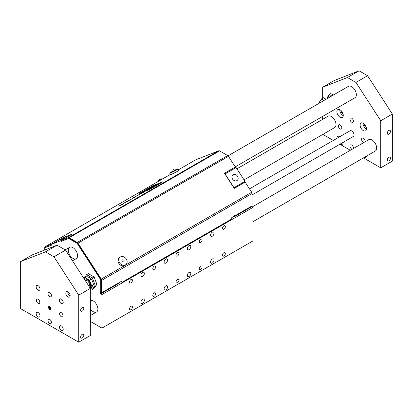 <?xml version="1.0" encoding="UTF-8"?>
<svg xmlns="http://www.w3.org/2000/svg" width="413" height="413" viewBox="0 0 413 413"><rect width="100%" height="100%" fill="white"/><g stroke="black" fill="none" stroke-linecap="round" stroke-linejoin="round"><path stroke-width="0.62" d="M142.201 191.947L143.296 191.395L142.201 191.947M143.125 191.632L142.433 191.885M157.998 183.986L159.082 183.357L157.038 184.162L154.539 185.602L158.034 184.059L155.371 185.458M159.082 183.357L158.034 184.059M157.033 184.162L151.741 186.862L155.98 184.848M162.836 181.792L152.753 185.731L139.465 193.392L149.552 189.453L162.836 181.792L149.692 189.474L139.486 193.475M162.67 181.87L149.599 189.412L139.625 193.315L152.702 185.773L162.67 181.87M162.221 182.133L159.082 183.362M155.128 184.91L152.634 185.958M152.702 185.773L140.121 193.124M152.588 186.841L155.071 185.452L152.614 186.893M155.107 185.53L154.725 185.798L155.071 185.452M153.016 186.655L152.624 186.913M154.767 185.876L150.554 187.905L153.13 186.877M152.17 187.27L151.767 187.517M152.645 187.074L152.206 187.342M150.156 188.132L147.658 189.577L150.585 187.967M149.403 188.473L147.72 189.206L149.439 188.545M149.831 188.225L149.423 188.504M147.684 189.133L148.489 188.999M124.39 202.824L127.137 201.627L124.483 202.959M126.698 201.931L124.68 202.804M127.137 201.627L124.664 202.979M124.065 203.191L122.95 203.914L123.967 203.119M145.552 190.538L147.709 189.33L145.572 190.579M147.446 189.696L145.185 191.002L148.964 189.123L147.777 189.706L147.446 189.696L147.746 189.402L147.41 189.629L147.709 189.33M146.894 189.861L146.445 190.078L146.894 189.861M147.08 189.908L143.796 191.451L146.176 190.429M152.474 187.089L153.016 186.826M143.151 191.611L144.194 191.173L143.182 191.668M143.44 191.611L141.7 192.448M149.103 188.818L148.68 188.984M151.762 187.502L148.675 189.268M147.658 189.577L148.282 189.417M152.614 185.917L151.509 186.552L152.722 186.031M152.769 186.015L151.87 186.5M151.514 186.671L150.409 187.187L151.586 186.614M148.964 189.123L145.185 191.002M150.957 186.934L151.323 186.697L150.957 186.934M151.819 186.511L151.101 186.996M155.603 184.895L156.579 184.425M155.422 184.962L152.629 186.604M144.648 190.517L145.557 190.13L144.684 190.584M145.407 190.212L144.442 190.863L145.583 190.207M152.211 186.743L149.542 188.132L152.211 186.743M149.542 188.132L149.955 188.06M152.593 186.531L150.358 187.905M143.776 191.018L144.803 190.62L143.776 191.018M144.271 190.858L143.357 191.425M143.765 191.059L143.456 191.219L143.796 191.121M144.209 191.353L144.514 191.193M144.049 191.534L144.901 191.018M143.796 191.451L144.06 191.436M145.231 190.976L144.932 191.023M140.921 192.67L141.664 192.375M141.829 192.282L141.432 192.437L141.731 192.236M146.636 189.665L145.918 190.037L146.636 189.665M147.193 189.453L146.414 189.841M139.269 194.244L143.982 191.937L141.757 192.809L143.316 192.267L137.88 195.251M141.401 193.016L142.026 192.856M141.494 193.372L140.497 193.852M140.343 193.914L139.341 194.394M142.031 193.062L141.53 193.449M143.456 192.241L141.783 193.103M143.982 191.937L143.492 192.313M146.114 190.109L144.922 190.765M137.839 195.179L138.154 195.024M140.466 193.95L140.09 194.193L140.43 193.878M137.524 195.468L140.095 194.172M140.084 194.141L139.811 194.306M138.732 194.884L139.083 194.745M140.131 194.265L139.119 194.817M143.956 191.162L144.431 190.935L143.956 191.162M144.664 190.842L143.889 191.276M144.978 190.718L144.7 190.914M136.336 195.989L138.68 194.998L135.077 196.81M138.68 194.998L136.373 196.061M134.777 196.841L135.041 196.738M150.497 187.182L149.687 187.647L150.508 187.203M150.053 187.497L150.683 187.265M150.347 187.404L149.723 187.719M134.065 197.497L131.979 198.483L135.387 196.882L133.76 197.837M135.387 196.882L133.43 197.941M132.836 198.157L131.21 199.2M133.409 197.946L132.878 198.23M131.979 198.483L132.258 198.498M133.719 197.765L133.977 197.641M133.709 197.533L132.496 198.312M149.057 188.163L149.692 187.672M130.9 199.231L131.174 199.128M148.339 188.385L149.367 187.982L148.339 188.385M148.835 188.22L148.024 188.653M149.201 188.08L148.871 188.297M127.885 200.816L131.752 198.983L127.922 200.883M129.992 199.66L130.085 199.949M129.398 200.088L128.293 200.723M129.383 200.109L131.752 198.983M129.315 200.367L126.662 201.699M126.574 201.57L126.832 201.704M127.493 201.126L128.841 200.599L127.529 201.198M128.923 200.733L126.843 201.72M124.282 203.103L123.224 203.81M122.914 203.841L123.188 203.738M146.889 189.221L146.104 189.675L146.889 189.221M147.482 189.015L146.45 189.629M122.449 204.203L120.364 205.189L123.771 203.594L122.145 204.543M123.771 203.594L121.814 204.647M121.221 204.863L120.364 205.189M121.794 204.652L121.262 204.936M122.103 204.471L122.362 204.347M122.093 204.239L120.88 205.018M145.422 190.233L146.269 189.644M145.83 189.939L146.171 189.722L145.83 189.939M121.654 204.827L119.042 205.922L121.004 205.153L119.956 205.906L121.654 204.827L119.956 205.906M120.379 205.4L118.82 206.252M119.656 205.932L119.92 205.829M119.042 205.922L119.641 205.777M52.183 244.826L51.713 244.155L62.575 237.883L72.363 234.052L61.501 240.32L61.878 241.053L68.77 238.353A0.821 0.475 -120 0 1 69.147 238.409L77.277 243.102A0.821 0.475 60 0 1 77.649 243.474L100.88 279.4A0.821 0.475 60 0 1 101.087 280.029L101.087 292.394A0.821 0.475 -120 0 1 100.953 292.745L100.581 293.044L101.051 293.715L101.397 293.436A1.642 0.95 60 0 0 101.67 292.729L101.67 280.365A1.642 0.95 60 0 0 101.252 279.1L78.021 243.18A1.642 0.95 60 0 0 77.277 242.431L227.697 155.587L219.566 150.895A1.642 0.95 -120 0 0 218.823 150.776L195.592 159.872A1.642 0.95 -120 0 0 195.514 159.908A1.642 0.95 -120 0 0 195.447 159.955M219.566 150.895L69.147 237.738A1.642 0.95 -120 0 0 68.398 237.62L61.501 240.32M51.713 244.155L45.167 246.716A1.642 0.95 -120 0 0 45.094 246.752A1.642 0.95 -120 0 0 44.754 247.506L44.754 249.989M178.111 168.829L178.86 170.285A4.724 0.336 152.9 0 1 174.807 172.737A4.724 0.336 152.9 0 1 170.45 174.591L169.707 173.135A4.724 0.336 -27.1 0 0 174.064 171.281A4.724 0.336 -27.1 0 0 178.111 168.829A4.724 0.336 -27.1 0 0 174.647 170.233M140.869 302.285A2.463 1.425 -60 0 1 141.948 299.807A2.463 1.425 -60 0 1 143.848 299.146A2.463 1.425 -60 0 1 143.848 301.991A2.463 1.425 -60 0 1 141.38 303.416A2.463 1.425 -60 0 1 140.869 302.285M164.1 288.873A2.463 1.425 -60 0 1 165.179 286.395A2.463 1.425 -60 0 1 167.079 285.734A2.463 1.425 -60 0 1 167.079 288.579A2.463 1.425 -60 0 1 164.611 290.003A2.463 1.425 -60 0 1 164.1 288.873M187.332 275.461A2.463 1.425 -60 0 1 188.411 272.983A2.463 1.425 -60 0 1 190.31 272.322A2.463 1.425 -60 0 1 190.31 275.166A2.463 1.425 -60 0 1 187.843 276.591A2.463 1.425 -60 0 1 187.332 275.461M210.563 262.048A2.463 1.425 -60 0 1 211.642 259.57A2.463 1.425 -60 0 1 213.542 258.91A2.463 1.425 -60 0 1 213.542 261.754A2.463 1.425 -60 0 1 211.074 263.179A2.463 1.425 -60 0 1 210.563 262.048M140.869 275.461A2.463 1.425 -60 0 1 141.948 272.983A2.463 1.425 -60 0 1 143.848 272.322A2.463 1.425 -60 0 1 143.848 275.166A2.463 1.425 -60 0 1 141.38 276.591A2.463 1.425 -60 0 1 140.869 275.461M164.1 262.048A2.463 1.425 -60 0 1 165.179 259.57A2.463 1.425 -60 0 1 167.079 258.91A2.463 1.425 -60 0 1 167.079 261.754A2.463 1.425 -60 0 1 164.611 263.179A2.463 1.425 -60 0 1 164.1 262.048M187.332 248.636A2.463 1.425 -60 0 1 188.411 246.158A2.463 1.425 -60 0 1 190.31 245.498A2.463 1.425 -60 0 1 190.31 248.342A2.463 1.425 -60 0 1 187.843 249.767A2.463 1.425 -60 0 1 187.332 248.636M210.563 235.224A2.463 1.425 -60 0 1 211.642 232.746A2.463 1.425 -60 0 1 213.542 232.085A2.463 1.425 -60 0 1 213.542 234.93A2.463 1.425 -60 0 1 211.074 236.355A2.463 1.425 -60 0 1 210.563 235.224M129.568 308.81A2.019 1.167 -60 0 1 130.451 306.782A2.019 1.167 -60 0 1 132.01 306.24A2.019 1.167 -60 0 1 132.01 308.568A2.019 1.167 -60 0 1 129.987 309.735A2.019 1.167 -60 0 1 129.568 308.81M152.8 295.398A2.019 1.167 -60 0 1 153.682 293.369A2.019 1.167 -60 0 1 155.242 292.827A2.019 1.167 -60 0 1 155.242 295.156A2.019 1.167 -60 0 1 153.218 296.322A2.019 1.167 -60 0 1 152.8 295.398M176.031 281.986A2.019 1.167 -60 0 1 176.914 279.952A2.019 1.167 -60 0 1 178.473 279.415A2.019 1.167 -60 0 1 178.473 281.743A2.019 1.167 -60 0 1 176.449 282.91A2.019 1.167 -60 0 1 176.031 281.986M199.262 268.574A2.019 1.167 -60 0 1 200.145 266.54A2.019 1.167 -60 0 1 201.704 266.003A2.019 1.167 -60 0 1 201.704 268.331A2.019 1.167 -60 0 1 199.68 269.498A2.019 1.167 -60 0 1 199.262 268.574M222.493 255.162A2.019 1.167 -60 0 1 223.376 253.128A2.019 1.167 -60 0 1 224.935 252.591A2.019 1.167 -60 0 1 224.935 254.919A2.019 1.167 -60 0 1 222.912 256.086A2.019 1.167 -60 0 1 222.493 255.162M129.568 281.986A2.019 1.167 -60 0 1 130.451 279.952A2.019 1.167 -60 0 1 132.01 279.415A2.019 1.167 -60 0 1 132.01 281.743A2.019 1.167 -60 0 1 129.987 282.91A2.019 1.167 -60 0 1 129.568 281.986M152.8 268.574A2.019 1.167 -60 0 1 153.682 266.54A2.019 1.167 -60 0 1 155.242 266.003A2.019 1.167 -60 0 1 155.242 268.331A2.019 1.167 -60 0 1 153.218 269.498A2.019 1.167 -60 0 1 152.8 268.574M176.031 255.162A2.019 1.167 -60 0 1 176.914 253.128A2.019 1.167 -60 0 1 178.473 252.591A2.019 1.167 -60 0 1 178.473 254.919A2.019 1.167 -60 0 1 176.449 256.086A2.019 1.167 -60 0 1 176.031 255.162M199.262 241.75A2.019 1.167 -60 0 1 200.145 239.716A2.019 1.167 -60 0 1 201.704 239.173A2.019 1.167 -60 0 1 201.704 241.507A2.019 1.167 -60 0 1 199.68 242.674A2.019 1.167 -60 0 1 199.262 241.75M222.493 228.337A2.019 1.167 -60 0 1 223.376 226.303A2.019 1.167 -60 0 1 224.935 225.761A2.019 1.167 -60 0 1 224.935 228.095A2.019 1.167 -60 0 1 222.912 229.261A2.019 1.167 -60 0 1 222.493 228.337M101.959 328.108L252.963 240.924L252.963 207.393L101.959 294.572L101.959 328.108L90.344 321.402M100.674 292.972L99.925 293.4L101.959 294.572M251.713 206.676L252.963 207.393M227.697 155.587A1.642 0.95 60 0 1 228.446 156.331L235.343 166.997L224.481 173.264L234.269 188.4L245.131 182.128L251.677 192.251A1.642 0.95 60 0 1 252.09 193.521L252.09 205.886A1.642 0.95 -120 0 1 251.822 206.588L234.398 216.649A1.642 0.95 60 0 0 234.667 215.942L234.661 215.612L234.667 215.942L231.765 217.62L231.765 218.962L121.995 282.337L121.417 282.002L121.417 281.33M251.822 206.588L234.047 216.928L233.727 216.484M101.67 292.729L119.094 282.673L119.094 282.337L119.099 282.668A1.642 0.95 -120 0 1 118.82 283.375L101.051 293.715M72.92 247.63A6.572 3.794 -120 0 0 69.637 247.304A6.572 3.794 -120 0 0 69.637 254.893A6.572 3.794 -120 0 0 76.204 258.688A6.572 3.794 -120 0 0 77.21 253.422A6.572 3.794 -120 0 0 72.92 247.63M121.592 256.556A4.724 3.841 51.4 0 0 119.987 257.232A4.724 3.841 51.4 0 0 119.935 263.318A4.724 3.841 51.4 0 0 125.882 264.609A4.724 3.841 51.4 0 0 126.517 259.41A4.724 3.841 51.4 0 0 121.592 256.556M122.599 259.823A1.187 0.965 51.4 0 0 123.151 262.028A1.187 0.965 51.4 0 0 123.977 260.98L123.869 260.175L123.105 259.891A1.187 0.965 51.4 0 0 122.599 259.823M125.882 264.609L125.134 265.208A4.724 3.841 -128.6 0 1 119.187 263.917A4.724 3.841 -128.6 0 1 119.238 257.826L119.987 257.232M172.871 171.142A4.724 0.336 -27.1 0 0 169.707 173.135M172.851 171.519L174.962 170.44L172.975 169.16L172.851 171.519M90.344 308.821A6.572 3.794 -120 0 0 96.534 312.001A6.572 3.794 -120 0 0 97.54 306.735A6.572 3.794 -120 0 0 93.25 300.948A6.572 3.794 -120 0 0 90.344 300.447M96.916 284.283L94.066 288.341L92.321 289.348L95.171 285.29L96.916 284.283L94.066 276.937L92.321 277.944L86.622 274.655L88.367 273.649L94.066 276.937M95.171 285.29L92.321 277.944M86.622 274.655L83.927 278.486M90.488 288.289L92.321 289.348M235.343 166.997L224.517 173.326M69.147 237.738L77.277 242.431M234.398 216.649L234.047 216.928M119.099 282.668L121.995 280.995L121.995 282.337M52.09 244.883L45.538 247.449A0.821 0.475 -120 0 0 45.502 247.464A0.821 0.475 -120 0 0 45.415 247.547M100.834 279.322L100.535 279.493A0.821 0.475 60 0 1 100.741 280.128L100.741 292.244L99.925 293.4M100.535 279.493L77.339 243.634L77.639 243.458M77.257 243.092L76.968 243.257A0.821 0.475 60 0 1 77.339 243.634M76.968 243.257L68.873 238.59L69.167 238.42M68.842 238.332L68.501 238.528A0.821 0.475 60 0 1 68.873 238.59M68.501 238.528L61.119 241.419L60.747 240.691L51.847 244.176L62.884 237.805L71.779 234.321L60.747 240.691M45.1 249.85L45.1 248.006A0.821 0.475 60 0 1 45.27 247.63A0.821 0.475 60 0 1 45.306 247.614L52.224 244.904L51.847 244.176M101.087 292.043L100.741 292.244M61.852 241.001L61.119 241.419M59.911 239.994L64.944 237.645L59.911 239.994M235.224 167.089L235.684 167.807M236.097 167.57L244.997 181.328L233.959 187.698L225.064 173.94L236.097 167.57M244.997 182.205L244.62 181.622L244.997 181.328M244.62 181.622L233.892 187.817M236.933 180.579A3.516 2.86 -128.6 0 1 232.664 179.247A3.516 2.86 -128.6 0 1 232.834 174.885A3.516 2.86 -128.6 0 1 237.263 175.845A3.516 2.86 -128.6 0 1 237.222 180.383A3.516 2.86 -128.6 0 1 236.933 180.579M88.872 286.137A3.283 1.895 -120 0 0 89.471 284.681A3.283 1.895 -120 0 0 88.036 281.377A3.283 1.895 -120 0 0 85.506 280.494L85.305 280.613M32.266 254.878L57.046 245.172L65.564 250.087L90.344 288.408L90.344 335.485L78.728 342.191L20.65 308.656L20.65 261.584L32.266 254.878M319.688 102.94L319.507 101.908L321.686 98.81L323.529 100.261A5.338 3.082 -120 0 0 320.256 100.555A5.338 3.082 -120 0 0 319.77 102.889M323.906 100.504A5.338 3.082 -120 0 0 323.529 100.261L323.937 100.483M326.074 99.249L323.498 97.762L321.686 98.81M70.148 295.76A2.654 1.533 60 0 1 69.725 295.569A2.654 1.533 60 0 1 67.851 292.316A2.654 1.533 60 0 1 67.897 291.857M70.148 295.806A3.061 1.771 60 0 1 70.014 295.734A3.061 1.771 60 0 1 69.864 295.641M67.856 292.156A3.061 1.771 60 0 1 67.851 291.986A3.061 1.771 60 0 1 67.851 291.836M90.328 288.382L91.314 287.815L93.493 284.712L92.744 281.707L91.314 279.095L89.471 277.639L86.957 276.576L85.145 277.624L84.221 278.94M90.091 288.021L91.681 285.76L93.493 284.712M91.681 285.76L89.502 280.138L91.314 279.095M89.502 280.138L85.145 277.624M89.662 287.293L89.636 287.314A4.682 2.705 -120 0 0 89.662 287.293A4.682 2.705 -120 0 0 90.633 285.151A4.682 2.705 -120 0 0 88.588 280.442A4.682 2.705 -120 0 0 84.985 279.188A4.682 2.705 -120 0 0 84.897 279.24M89.631 287.303A4.682 2.705 -120 0 0 90.457 285.254A4.682 2.705 -120 0 0 88.418 280.541A4.682 2.705 -120 0 0 84.81 279.286A4.682 2.705 -120 0 0 84.562 279.467M249.473 188.849L350.054 130.782A3.283 1.895 60 0 1 352.583 131.659A3.283 1.895 60 0 1 354.018 134.968A3.283 1.895 60 0 1 353.337 136.471L252.09 194.926M252.198 206.954L368.737 139.671A6.572 3.794 60 0 1 373.801 141.432A6.572 3.794 60 0 1 376.666 148.045A6.572 3.794 60 0 1 375.309 151.05L252.963 221.688M236.917 168.834L328.082 116.198A6.572 3.794 60 0 1 333.146 117.958A6.572 3.794 60 0 1 336.017 124.571A6.572 3.794 60 0 1 334.654 127.581L244.062 179.882M82.213 337.984A2.241 1.296 -60 0 1 81.093 338.097A2.241 1.296 -60 0 1 81.093 335.506A2.241 1.296 -60 0 1 83.333 334.21A2.241 1.296 -60 0 1 83.679 336.006A2.241 1.296 -60 0 1 82.213 337.984M82.213 311.159A2.241 1.296 -60 0 1 81.093 311.268A2.241 1.296 -60 0 1 81.093 308.681A2.241 1.296 -60 0 1 83.333 307.386A2.241 1.296 -60 0 1 83.679 309.182A2.241 1.296 -60 0 1 82.213 311.159M70.148 295.656A3.061 1.771 60 0 1 69.513 297.061A3.061 1.771 60 0 1 66.452 295.29A3.061 1.771 60 0 1 66.452 291.754A3.061 1.771 60 0 1 68.811 292.574A3.061 1.771 60 0 1 70.148 295.656M39.989 315.8A2.71 1.564 60 0 1 39.431 317.039A2.71 1.564 60 0 1 36.716 315.475A2.71 1.564 60 0 1 36.716 312.347A2.71 1.564 60 0 1 38.807 313.075A2.71 1.564 60 0 1 39.989 315.8M63.22 302.388A2.71 1.564 60 0 1 62.662 303.627A2.71 1.564 60 0 1 59.947 302.063A2.71 1.564 60 0 1 59.947 298.935A2.71 1.564 60 0 1 62.038 299.657A2.71 1.564 60 0 1 63.22 302.388M39.989 288.976A2.71 1.564 60 0 1 39.431 290.215A2.71 1.564 60 0 1 36.716 288.651A2.71 1.564 60 0 1 36.716 285.522A2.71 1.564 60 0 1 38.807 286.245A2.71 1.564 60 0 1 39.989 288.976M63.22 329.213A2.71 1.564 60 0 1 62.662 330.452A2.71 1.564 60 0 1 59.947 328.887A2.71 1.564 60 0 1 59.947 325.759A2.71 1.564 60 0 1 62.038 326.487A2.71 1.564 60 0 1 63.22 329.213M63.044 315.697A2.463 1.425 60 0 1 62.539 316.828A2.463 1.425 60 0 1 60.639 316.167A2.463 1.425 60 0 1 59.565 313.689A2.463 1.425 60 0 1 60.071 312.558A2.463 1.425 60 0 1 61.971 313.219A2.463 1.425 60 0 1 63.044 315.697M51.429 295.579A2.463 1.425 60 0 1 50.923 296.71A2.463 1.425 60 0 1 49.023 296.049A2.463 1.425 60 0 1 47.949 293.571A2.463 1.425 60 0 1 48.455 292.44A2.463 1.425 60 0 1 50.355 293.101A2.463 1.425 60 0 1 51.429 295.579M51.434 322.403A2.463 1.425 60 0 1 50.923 323.534A2.463 1.425 60 0 1 49.023 322.873A2.463 1.425 60 0 1 47.949 320.395A2.463 1.425 60 0 1 48.455 319.264A2.463 1.425 60 0 1 50.355 319.925A2.463 1.425 60 0 1 51.434 322.403M39.818 302.285A2.463 1.425 60 0 1 39.307 303.416A2.463 1.425 60 0 1 37.407 302.755A2.463 1.425 60 0 1 36.334 300.277A2.463 1.425 60 0 1 36.84 299.146A2.463 1.425 60 0 1 38.739 299.807A2.463 1.425 60 0 1 39.818 302.285M57.046 245.172L45.43 251.878L20.65 261.584M90.344 288.408L78.728 295.114L53.948 256.793L65.564 250.087M53.948 256.793L45.43 251.878M78.728 295.114L78.728 342.191M48.486 307.293A1.698 0.981 60 0 1 48.842 306.518A1.698 0.981 60 0 1 50.536 307.499A1.698 0.981 60 0 1 50.536 309.456A1.698 0.981 60 0 1 49.23 309.001A1.698 0.981 60 0 1 48.486 307.293M388.865 160.941A2.241 1.296 -60 0 1 387.745 161.049A2.241 1.296 -60 0 1 387.745 158.463A2.241 1.296 -60 0 1 389.986 157.167A2.241 1.296 -60 0 1 390.331 158.964A2.241 1.296 -60 0 1 388.865 160.941M388.865 134.117A2.241 1.296 -60 0 1 387.745 134.225A2.241 1.296 -60 0 1 387.745 131.639A2.241 1.296 -60 0 1 389.986 130.343A2.241 1.296 -60 0 1 390.331 132.139A2.241 1.296 -60 0 1 388.865 134.117M366.465 156.16A4.517 2.607 60 0 1 365.572 157.658A4.517 2.607 60 0 1 363.827 157.683M339.801 109.672A4.517 2.607 -120 0 0 343.26 115.666M341.071 110.576A2.71 1.564 -120 0 0 341.066 110.725A2.71 1.564 -120 0 0 343.115 114.112M343.275 115.351A4.517 2.607 60 0 1 342.341 117.421A4.517 2.607 60 0 1 337.819 114.809A4.517 2.607 60 0 1 337.819 109.595A4.517 2.607 60 0 1 341.303 110.803A4.517 2.607 60 0 1 343.275 115.351M363.032 123.084A4.517 2.607 -120 0 0 366.491 129.078M364.302 123.988A2.71 1.564 -120 0 0 364.297 124.137A2.71 1.564 -120 0 0 366.346 127.524M366.507 128.763A4.517 2.607 60 0 1 365.572 130.833A4.517 2.607 60 0 1 361.05 128.221A4.517 2.607 60 0 1 361.05 123.007A4.517 2.607 60 0 1 364.534 124.215A4.517 2.607 60 0 1 366.507 128.763M343.27 142.284A4.517 2.607 60 0 1 342.341 144.245A4.517 2.607 60 0 1 340.173 144.07M336.889 138.381A4.517 2.607 60 0 1 337.819 136.419A4.517 2.607 60 0 1 339.987 136.589M341.825 127.927A2.463 1.425 60 0 1 341.314 129.052A2.463 1.425 60 0 1 338.846 127.632A2.463 1.425 60 0 1 338.846 124.783A2.463 1.425 60 0 1 340.746 125.444A2.463 1.425 60 0 1 341.825 127.927M353.44 121.221A2.463 1.425 60 0 1 352.929 122.346A2.463 1.425 60 0 1 350.461 120.926A2.463 1.425 60 0 1 350.461 118.077A2.463 1.425 60 0 1 352.361 118.737A2.463 1.425 60 0 1 353.44 121.221M352.155 149.243A2.463 1.425 60 0 1 350.188 147.178A2.463 1.425 60 0 1 350.461 144.906A2.463 1.425 60 0 1 352.361 145.562A2.463 1.425 60 0 1 353.44 148.045A2.463 1.425 60 0 1 353.378 148.541M363.77 142.537A2.463 1.425 60 0 1 361.803 140.472A2.463 1.425 60 0 1 362.077 138.2A2.463 1.425 60 0 1 363.977 138.856A2.463 1.425 60 0 1 365.051 141.339A2.463 1.425 60 0 1 364.989 141.835M348.149 86.508A6.593 3.805 60 0 1 348.402 86.338A6.593 3.805 60 0 1 353.476 88.103A6.593 3.805 60 0 1 356.357 94.737A6.593 3.805 60 0 1 354.989 97.752A6.593 3.805 60 0 1 354.721 97.886M367.57 75.729L392.35 114.045L380.734 120.751L355.954 82.435L367.57 75.729L359.052 70.809L347.436 77.515L322.656 87.22L334.272 80.514L359.052 70.809M355.954 82.435L347.436 77.515M363.492 157.874L380.734 167.828L392.35 161.122L392.35 114.045M322.837 134.401L333.312 140.446M339.878 144.24L350.353 150.286M322.656 87.22L322.656 98.248M322.656 116.399L322.656 119.331M380.734 167.828L380.734 120.751M327.468 98.444L327.292 97.416L329.471 94.314L331.722 95.992M333.554 94.933L330.648 93.632L329.471 94.314M331.071 96.368A4.765 2.752 -120 0 0 327.71 98.309M329.574 97.231A3.397 1.962 -120 0 0 329.207 97.442M50.556 309.445A1.698 0.981 60 0 1 49.72 309.352A1.698 0.981 60 0 1 49.705 309.342M48.522 307.293A1.698 0.981 60 0 1 48.522 307.277A1.698 0.981 60 0 1 48.858 306.508M50.443 308.144L49.41 308.738L48.863 307.69L49.142 306.936L49.968 307.236L50.515 308.284L50.236 309.038L49.41 308.738M49.777 307.164L48.863 307.69M49.302 309.038A1.652 0.955 60 0 1 48.522 307.313A1.652 0.955 60 0 1 49.689 306.637A1.652 0.955 60 0 1 50.856 308.661A1.652 0.955 60 0 1 49.689 309.337A1.652 0.955 60 0 1 49.302 309.038M68.398 237.62L218.823 150.776M195.592 159.872L178.561 169.702L195.514 159.908M170.373 174.431L45.167 246.716M162.634 178.891A4.517 2.607 120 0 0 160.616 179.227A4.517 2.607 120 0 0 158.602 181.219M118.82 283.375L101.397 293.436M234.667 215.942L252.09 205.886M252.09 193.521L101.67 280.365M101.252 279.1L251.677 192.251M228.446 156.331L78.021 243.18M45.306 247.614L45.704 247.382M100.741 280.128L101.082 279.931M157.699 181.741L160.001 179.165L162.877 179.005M170.368 174.425L45.094 246.752M45.27 247.63L45.683 247.392M69.725 295.569L70.014 295.734M67.851 292.316L67.851 291.986M90.344 315.573L96.534 312.001M72.502 260.825L76.204 258.688M235.255 166.862L355.242 97.587M65.187 249.87L69.637 247.304M228.043 155.846L348.67 86.203"/></g></svg>
